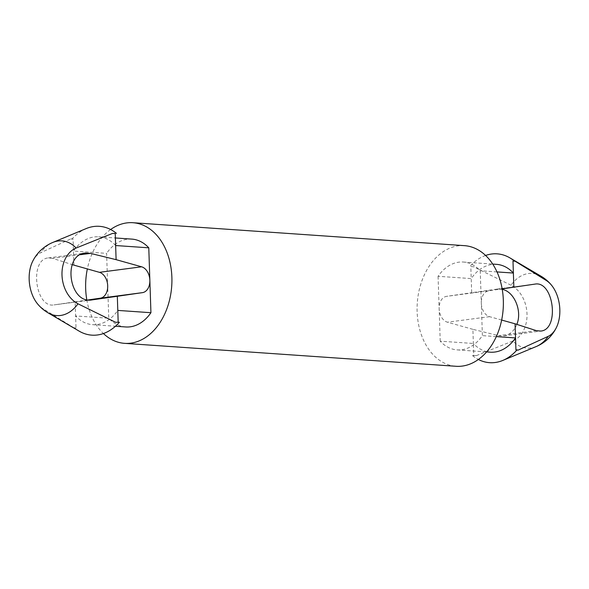 <?xml version="1.0" encoding="UTF-8"?>
<svg xmlns="http://www.w3.org/2000/svg" width="589" height="589" viewBox="0 0 589 589"><rect width="100%" height="100%" fill="white"/><g stroke="black" fill="none" stroke-linecap="round" stroke-linejoin="round"><path stroke-width="0.44" stroke-dasharray="2.94 2.21" d="M76.018 327.948L73.839 327.756L76.018 327.948L75.149 301.818L54.033 304.896L91.825 299.934M70.894 238.869L73.065 239.068L70.894 238.869L40.722 252.681A29.774 18.671 83.5 0 0 32.609 261.457M73.934 265.197L73.065 239.068M80.295 254.706L52.62 258.343L72.16 264.63M52.62 258.343L48.305 257.923C29.192 259.278 35.2 308.518 54.033 304.896M73.839 327.756L42.57 308.43A37.446 26.66 -86 0 0 48.004 312.811M37.46 303.769A29.774 18.671 83.5 0 0 42.57 308.43M115.562 322.271L118.183 322.257M119.398 322.249L118.183 322.411M74.803 328.11A54.549 38.837 -86 0 0 79.103 331.114M125.729 326.961A44.035 31.35 -86 0 1 108.766 318.244L75.62 315.947A44.035 31.35 -86 0 0 92.591 324.664A44.035 31.35 -86 0 0 117.785 310.41M86.2 228.569A54.549 38.837 -86 0 0 71.858 239.23M115.635 245.532A44.035 31.35 -86 0 0 98.665 236.815A44.035 31.35 -86 0 0 73.47 251.069L106.609 253.358L108.766 318.244M518.106 350.131L515.935 349.932M473.762 355.469L476.391 355.609L472.547 355.631L473.762 355.469L473.365 343.468L440.219 341.178A44.035 31.35 -86 0 0 457.189 349.895A44.035 31.35 -86 0 0 482.391 335.642L480.234 270.756A44.035 31.35 -86 0 0 463.271 262.039A44.035 31.35 -86 0 0 438.069 276.293L471.215 278.59L470.817 266.589L473.438 266.729L470.817 266.589M516.84 324.37C514.079 331.084 509.721 334.935 503.772 335.929L498.559 335.627L472.893 329.339L473.365 343.468A44.035 31.35 -86 0 0 490.335 352.185M496.328 336.606L482.391 335.642M472.547 355.631A54.549 38.837 -86 0 0 478.378 359.481M496.409 264.336A44.035 31.35 -86 0 0 471.215 278.59L471.679 292.726L497.175 289.066L502.226 289.332M496.983 271.919L480.234 270.756M440.219 341.178L438.069 276.293M464.404 245.65A60.461 43.049 -86 0 0 458.235 245.841A60.461 43.049 -86 0 0 417.093 307.318A60.461 43.049 -86 0 0 456.055 366.284M110.622 229.519A60.461 43.049 -86 0 0 87.341 268.952M86.774 299.668A60.461 43.049 -86 0 0 103.421 333.536M131.811 239.105A44.035 31.35 -86 0 0 106.609 253.358M540.996 276.189A37.446 26.66 -86 0 0 528.421 273.539A37.446 26.66 -86 0 0 511.031 285.223A29.774 22.544 -98.6 0 1 527 313.878A29.774 22.544 -98.6 0 1 512.879 340.972A37.446 26.66 -86 0 0 536.13 346.582M511.031 285.223L473.438 266.729M485.579 255.464A54.549 38.837 -86 0 0 469.602 266.751M476.391 355.609L512.879 340.972M88.21 299.926L75.149 301.818M472.893 329.339L447.419 322.205A13.142 9.137 -97.5 0 1 439.144 308.739A13.142 9.137 -97.5 0 1 446.558 296.355L471.679 292.726M501.659 320.048L489.584 316.668A13.142 9.137 -97.5 0 1 481.309 303.195A13.142 9.137 -97.5 0 1 488.723 290.811L502.152 288.875M52.87 242.418A37.446 26.66 -86 0 0 40.722 252.681M91.663 299.948L54.166 304.874M536.38 330.657L498.559 335.627M534.834 284.126L497.02 289.089M488.723 290.811L446.558 296.355M489.584 316.668L447.419 322.205M457.189 349.895L486.617 351.935M463.271 262.039L492.699 264.078M98.665 236.815L115.385 237.971M92.591 324.664L115.459 326.247M48.305 257.923L85.228 253.071M503.772 335.929L540.695 331.077M497.175 289.066L534.967 284.104"/><path stroke-width="0.88" d="M72.16 264.63L99.416 272.332A13.142 9.137 82.5 0 1 107.691 285.805A13.142 9.137 82.5 0 1 100.277 298.189L88.21 299.926M76.121 248.028A37.446 26.66 -86 0 0 58.112 240.997A37.446 26.66 -86 0 0 52.87 242.418A39.434 39.434 0 0 0 32.609 261.457A29.774 18.671 83.5 0 0 37.46 303.769A39.434 39.434 0 0 0 48.004 312.811A37.446 26.66 -86 0 0 77.969 303.777A29.774 22.544 81.4 0 1 62 275.122A29.774 22.544 81.4 0 1 76.121 248.028L112.609 233.391L115.238 233.531L116.107 259.661L141.581 266.795L99.416 272.332M48.004 312.811L79.103 331.114A54.549 38.837 -86 0 0 119.398 322.249L115.562 322.271L77.969 303.777M118.183 322.257L117.321 296.274L91.663 299.948M116.107 259.661L90.441 253.373L85.228 253.071C62.162 254.949 69.075 304.071 91.825 299.934L91.98 299.911M112.609 233.391L115.238 233.531M116.453 233.369A54.549 38.837 -86 0 0 86.2 228.569L52.87 242.418M515.161 261.244L512.982 261.052L515.161 261.244L546.43 280.57A29.774 18.671 -96.5 0 1 551.54 285.231A29.774 18.671 -96.5 0 1 556.391 327.543A29.774 18.671 -96.5 0 1 548.278 336.319L518.106 350.131L515.935 349.932L515.53 337.931L496.328 336.606M486.617 351.935L490.335 352.185A44.035 31.35 -86 0 0 515.53 337.931L515.066 323.803L501.659 320.048M478.378 359.481A54.549 38.837 -86 0 0 502.8 360.431A54.549 38.837 -86 0 0 517.142 349.77M502.152 288.875L513.851 287.182L513.38 273.053A44.035 31.35 -86 0 0 496.409 264.336L492.699 264.078M512.982 261.052L513.38 273.053L496.983 271.919M103.421 333.536A60.461 43.049 -86 0 0 124.596 343.35L456.055 366.284A60.461 43.049 -86 0 0 503.175 308.938A60.461 43.049 -86 0 0 464.404 245.65L132.945 222.716A60.461 43.049 -86 0 0 126.775 222.907A60.461 43.049 -86 0 0 110.622 229.519M87.341 268.952A60.461 43.049 -86 0 0 86.774 299.668M124.596 343.35A60.461 43.049 -86 0 0 171.723 286.004A60.461 43.049 -86 0 0 132.945 222.716M115.459 326.247L125.729 326.961A44.035 31.35 -86 0 0 150.931 312.707L148.781 247.822A44.035 31.35 -86 0 0 131.811 239.105L115.385 237.971M148.781 247.822L115.635 245.532M150.931 312.707L117.785 310.41M513.851 287.182L534.967 284.104C553.8 280.482 559.808 329.722 540.695 331.077L536.38 330.657L515.066 323.803M502.226 289.332C514.315 291.629 522.421 311.066 516.84 324.37M514.197 260.89A54.549 38.837 -86 0 0 509.897 257.886A54.549 38.837 -86 0 0 485.579 255.464M141.581 266.795A13.142 9.137 82.5 0 1 149.856 280.261A13.142 9.137 82.5 0 1 142.442 292.645L117.321 296.274M90.441 253.373L80.295 254.706M546.43 280.57A37.446 26.66 -86 0 0 540.996 276.189L509.897 257.886M556.391 327.543A39.434 39.434 0 0 1 536.13 346.582A37.446 26.66 -86 0 0 548.278 336.319M142.442 292.645L100.277 298.189M551.54 285.231A39.434 39.434 0 0 0 540.996 276.189M536.13 346.582L502.8 360.431"/></g></svg>
